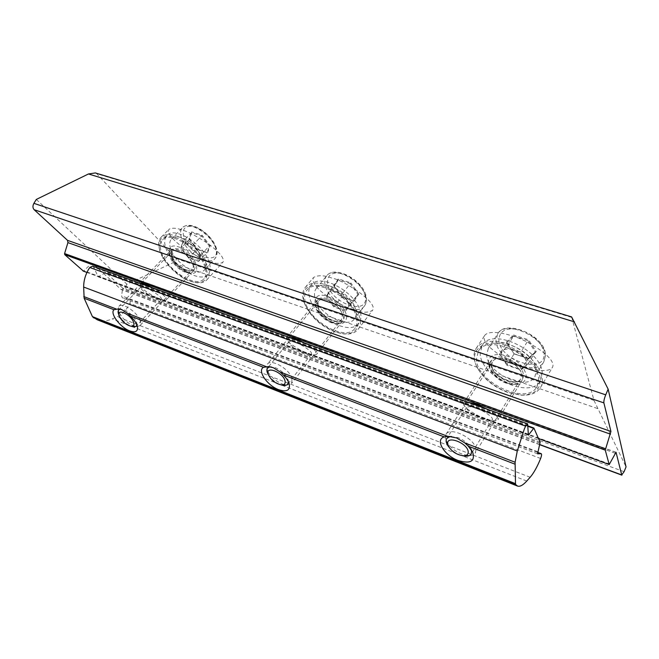 <?xml version="1.0" encoding="UTF-8"?>
<svg xmlns="http://www.w3.org/2000/svg" width="659" height="659" viewBox="0 0 659 659"><rect width="100%" height="100%" fill="white"/><g stroke="black" fill="none" stroke-linecap="round" stroke-linejoin="round"><path stroke-width="0.49" stroke-dasharray="3.29 2.47" d="M506.713 343.636C530.009 350.629 548.823 375.614 540.438 387.607C536.994 392.904 530.89 395.433 522.126 395.186L508.402 392.418C494.258 387.031 483.879 378.752 477.264 367.582C473.294 360.045 472.931 353.619 476.193 348.323C481.828 340.967 492.001 339.401 506.713 343.636M506.145 345.497C521.681 350.514 536.5 363.867 539.713 375.688C541.937 388.406 535.718 394.898 521.047 395.161L507.809 392.492C494.151 387.294 484.134 379.304 477.759 368.521C467.495 351.173 482.717 337.4 506.145 345.497M487.298 409.214C494.728 413.424 498.295 416.908 497.99 419.676C494.761 421.134 490.247 420.664 484.456 418.267C478.904 416.793 461.432 407.04 463.664 403.119L467.931 402.196M524.144 366.832C532.596 369.765 548.288 373.225 552.407 367.434C557.876 357.755 523.205 338.067 511.714 335.81C503.064 332.919 488.616 330.167 484.719 335.423C478.986 345.094 512.999 364.452 524.144 366.832M326.123 284.803C347.87 291.179 367.45 319.228 357.961 329.442C355.069 332.993 350.489 334.492 344.229 333.94L335.975 332.037C320.249 325.595 309.557 315.488 303.89 301.715C301.979 295.743 302.448 290.957 305.29 287.373C309.499 282.752 316.444 281.895 326.123 284.803M325.653 286.508C339.031 290.817 353.257 303.914 357.26 315.529C360.473 328.067 355.761 334.179 343.141 333.849L335.176 332.021C320.002 325.793 309.689 316.04 304.219 302.753C300.998 287.983 308.14 282.563 325.653 286.508M304.458 342.935C312.852 347.763 316.905 351.544 316.633 354.278C314.541 355.209 311.534 354.863 307.605 353.249C302.926 352.31 283.897 340.975 286.566 337.762L288.527 337.161M353.372 309.697C361.305 312.803 367.681 313.041 372.492 310.405C379.065 302.39 341.535 279.202 331.666 278.016C323.981 275.182 317.926 275.009 313.511 277.488C311.41 281.838 316.073 288.181 327.507 296.525C338.314 303.469 346.939 307.86 353.372 309.697M175.772 235.831C195.748 241.565 216.341 271.714 206.638 280.042C204.389 282.373 201.02 283.255 196.547 282.678L191.192 281.344C177.329 276.764 161.2 259.827 159.074 247.38C158.242 242.932 158.959 239.522 161.216 237.158C164.305 234.233 169.157 233.788 175.772 235.831M175.368 237.405C186.884 241.095 200.525 253.707 205.303 265.009C209.504 277.241 206.209 283.09 195.426 282.538L190.27 281.261C176.9 276.838 161.323 260.486 159.272 248.492C158.036 238.064 163.399 234.365 175.368 237.405M152.863 287.983C160.022 291.69 168.424 298.815 166.34 299.82C164.956 300.413 162.88 300.142 160.121 299.021C156.257 298.535 135.869 285.932 138.752 283.477L139.527 283.148M209.554 261.582C215.188 263.748 219.628 264.004 222.882 262.331C224.974 258.781 219.974 252.496 207.89 243.459C196.258 235.922 187.502 231.391 181.612 229.851C176.217 227.89 172.015 227.693 169.025 229.258C166.875 232.841 171.785 239.11 183.77 248.064C195.146 255.478 203.738 259.984 209.554 261.582M571.617 316.913L593.99 400.433L626.05 466.901M36.319 199.43L126.915 284.202L172.716 262.875C175.681 261.318 176.785 259.86 176.011 258.526L96.758 173.721L95.374 172.938M126.915 284.202L124.905 287.67L121.478 289.663L120.877 289.301L92.54 263.402L91.14 263.855L83.421 271.121M448.828 446.991C451.637 450.402 455.262 453.013 459.694 454.825L462.626 455.748M471.655 450.328L470.971 448.417C468.467 443.762 464.167 440.163 458.071 437.601L450.163 436.447M476.539 408.366C480.732 409.461 493.929 416.817 492.289 419.717C489.909 420.788 486.548 420.434 482.223 418.638C478.08 417.534 464.999 410.236 466.646 407.336C468.944 406.273 472.239 406.619 476.539 408.366M268.279 374.625C271.047 379.032 274.943 382.319 279.976 384.494L281.179 384.914M288.461 381.956L288.189 380.103C286.08 374.74 281.764 370.58 275.24 367.623L269.984 366.783M295.487 342.449C299.013 343.141 313.354 351.675 311.377 354.04C309.837 354.723 307.596 354.46 304.672 353.249C301.171 352.54 286.929 344.08 288.906 341.7C290.397 341.024 292.588 341.271 295.487 342.449M118.9 314.953C121.585 319.977 125.581 323.709 130.894 326.156L131.19 326.263M136.866 324.986L136.891 323.256C135.07 317.564 130.803 313.066 124.081 309.771L120.284 309.17M145.252 287.752C148.16 288.098 163.506 297.588 161.348 299.375L156.727 298.766C153.852 298.403 138.588 288.98 140.729 287.167L145.252 287.752M92.598 266.137L93.669 267.216L98.166 276.813L105.753 272.455L122.681 288.074L121.585 295.842L122.294 297.827L129.213 299.235C130.424 299.96 130.63 301.361 129.815 303.437C126.577 309.919 122.393 314.359 117.261 316.748L112.343 318.882C106.989 321.18 101.939 321.468 97.203 319.763M199.586 254.382C200.295 261.038 196.637 261.887 188.606 256.919L185.517 253.995L182.255 248.624C178.169 237.8 196.514 243.764 199.586 254.382M205.394 260.519C201.547 246.351 177.699 231.161 171.571 238.855C169.495 241.103 169.206 244.456 170.697 248.904C175.063 263.098 198.285 277.678 204.455 269.943C206.341 267.826 206.654 264.687 205.394 260.519M209.241 262.636C204.512 244.934 174.586 225.831 166.941 235.428C164.322 238.27 163.967 242.496 165.87 248.097C171.414 265.841 200.361 283.988 208.071 274.317C210.402 271.697 210.798 267.801 209.241 262.636M204.974 267.241C200.147 249.547 170.129 230.345 162.542 239.892C159.948 242.718 159.61 246.927 161.546 252.529C167.188 270.256 196.209 288.502 203.862 278.889C206.185 276.286 206.555 272.406 204.974 267.241M139.963 320.2C136.948 311.814 122.162 302.11 118.908 306.336L118.142 309.664L118.859 312.069C123.225 319.969 129.123 324.829 136.545 326.65L139.865 325.711C140.911 324.541 140.944 322.712 139.963 320.2M183.078 241.458L193.186 244.769L200.979 254.844L198.598 261.425L188.622 258.064L196.926 249.3L189.298 239.448L191.505 231.844L189.298 239.448L180.895 248.171L183.078 241.458L191.555 232.685L201.646 235.922L202.091 235.238L191.505 231.844M188.622 258.064L180.895 248.171M198.598 261.425L206.893 252.586L196.926 249.3L207.272 252.496L209.34 245.964L210.172 245.782L202.091 235.238M200.979 254.844L209.34 245.964L201.646 235.922L193.186 244.769M189.133 238.945L197.14 249.16M197.14 249.283L207.272 252.496M348.347 303.807C350.843 314.944 329.574 307.728 327.811 296.978C324.895 285.709 346.683 292.794 348.347 303.807M355.959 310.924C353.949 294.878 323.445 277.752 316.336 288.42C314.557 290.644 314.055 293.552 314.829 297.151C317.564 313.19 347.252 329.665 354.484 318.89C356.041 316.847 356.535 314.195 355.959 310.924M360.687 313.404C358.274 293.362 320.002 271.813 311.13 285.133C308.873 287.934 308.247 291.616 309.252 296.163C312.794 316.196 349.797 336.724 358.85 323.239C360.761 320.719 361.371 317.44 360.687 313.404M356.651 318.635C354.147 298.618 315.752 276.92 306.946 290.174C304.713 292.967 304.104 296.632 305.125 301.179C308.766 321.188 345.868 341.856 354.863 328.446C356.766 325.933 357.359 322.663 356.651 318.635M292.094 378.843C290.133 369.427 271.203 358.265 267.381 364.188L266.846 369.106C268.6 376.009 279.993 385.037 287.036 385.095L291.542 383.497L292.094 378.843M330.299 289.713L342.293 293.642L350.003 304.359L345.662 310.924L333.841 306.954L341.733 297.044L334.179 286.574L338.38 279.729L338.281 278.856L333.915 285.998L334.212 286.533L326.197 296.443L330.299 289.713L338.347 279.77L350.3 283.609L350.835 282.876L338.281 278.856M333.841 306.954L326.197 296.443M345.662 310.924L353.504 300.924L341.733 297.044L353.504 300.924L357.903 294.293L358.809 294.087L350.835 282.876M350.003 304.359L357.903 294.293L350.3 283.609L342.293 293.642M333.915 285.998L341.832 296.987L334.204 286.195M341.832 296.987L353.875 300.817M526.22 362.903C526.862 374.427 501.318 365.761 501.491 354.682C500.305 342.977 526.607 351.535 526.22 362.903M536.278 371.281C537.497 352.779 496.062 333.322 488.311 348.323L486.729 354.699C486.54 373.101 526.838 391.94 534.853 376.709L536.278 371.281M542.159 374.238C543.84 351.099 491.836 326.642 482.19 345.357L480.197 353.471C480.123 376.454 530.338 399.947 540.405 380.877L542.159 374.238M538.551 380.268C540.149 357.178 487.965 332.498 478.393 351.132L476.424 359.221C476.449 382.154 526.813 405.862 536.821 386.882L538.551 380.268M475.987 449.718C475.971 439.009 450.171 425.928 445.962 434.339L445.237 437.864L446.085 440.83C451.374 449.57 459.125 454.496 469.34 455.591C472.206 455.509 474.192 454.619 475.296 452.922L475.987 449.718M506.326 347.4L520.791 352.137L528.213 363.562L521.154 370.004L506.952 365.226L514.094 353.875L506.796 342.721L513.6 335.991L513.518 334.978L506.384 342.054L506.796 342.721L499.547 354.04L506.326 347.4L513.6 335.991L527.991 340.604L528.633 339.813L513.518 334.978M506.952 365.226L499.547 354.04M521.154 370.004L528.221 358.537L514.094 353.875L528.221 358.537L535.388 351.906L536.311 351.782L528.633 339.813M528.213 363.562L535.314 351.997L527.991 340.604L520.791 352.137M506.384 342.054L514.036 353.751L506.787 342.342M514.036 353.751L528.559 358.389M507.471 383.027C496.145 378.315 489.67 371.692 488.055 363.158C488.747 355.283 494.901 352.812 506.507 355.736C518.312 360.572 524.918 367.376 526.319 376.124C525.149 383.876 518.864 386.174 507.471 383.027M506.269 383.151C495.041 379.526 486.078 367.557 490.337 361.667C493.13 358.01 498.146 357.252 505.395 359.41C516.722 362.911 525.824 375.02 521.689 380.869C518.798 384.699 513.658 385.457 506.269 383.151M333.256 322.828C313.503 316.724 307.086 289.161 327.721 296.385C337.639 300.52 343.907 306.789 346.527 315.208C347.005 322.786 342.581 325.324 333.256 322.828M331.634 322.753C321.188 319.467 311.748 306.056 316.493 300.99C318.577 298.692 322.004 298.28 326.782 299.763C337.342 302.942 346.856 316.526 342.202 321.526C340.06 323.931 336.535 324.343 331.634 322.753M187.247 272.373C170.665 267.29 161.175 240.749 178.597 246.894C195.954 252.224 204.595 279.095 187.247 272.373M185.368 272.167C175.788 269.226 165.796 254.819 170.599 250.634C172.131 249.176 174.528 248.962 177.798 250.008C187.486 252.867 197.519 267.463 192.774 271.549C191.209 273.081 188.738 273.287 185.368 272.167M538.477 438.515L86.947 272.414M571.633 317.391L96.758 173.721M593.99 400.433L176.011 258.526M609.682 464.101L83.957 270.857M615.234 453.26L91.14 263.855M615.877 452.321L92.886 263.616M539.688 444.52L120.877 289.301M624.081 471.704L124.905 287.67M597.54 408.522L172.716 262.875M526.763 481.054L112.343 318.882M530.149 477.273L117.261 316.748M540.635 458.483L129.815 303.437M537.48 452.321L129.024 299.178M537.513 453.796L122.417 297.86M537.637 451.687L121.585 295.842M540.034 443.309L122.879 288.98M540.133 442.296L122.681 288.074M533.914 428.086L105.753 272.455M528.032 426.34L104.962 272.472M528.139 434.133L99.41 276.549M528.139 434.495L97.483 276.121M528.007 424.857L93.669 267.216M215.641 247.562C211.745 237.899 204.751 231.004 194.66 226.869C185.344 224.867 181.736 228.311 183.836 237.224C189.364 256.153 222.116 267.224 215.641 247.562M216.012 249.135C212.355 234.942 188.68 219.949 182.436 227.75C180.327 230.04 179.989 233.41 181.423 237.866C185.599 252.084 208.672 266.467 214.949 258.625C216.869 256.475 217.223 253.311 216.012 249.135M171.76 255.989C175.937 269.416 199.306 277.546 194.339 263.641C190.22 249.802 166.249 241.902 171.76 255.989M171.941 256.977C174.561 265.486 188.622 274.366 192.271 269.77C193.425 268.493 193.589 266.59 192.79 264.053C190.36 255.56 176.068 246.458 172.427 251.046C171.216 252.364 171.06 254.349 171.941 256.977M207.593 252.735L210.172 245.782M365.3 296.196C362.368 286.105 355.012 278.675 343.215 273.922C331.979 271.393 326.79 274.737 327.647 283.963C330.777 303.585 369.378 316.633 365.3 296.196M365.984 298.008C364.163 281.92 333.891 265.075 326.65 275.874C324.846 278.131 324.31 281.063 325.044 284.663C327.581 300.743 357.071 316.954 364.411 306.031C365.992 303.964 366.519 301.287 365.984 298.008M317.226 305.274C319.664 319.162 347.309 328.783 344.014 314.351C341.749 300.018 313.223 290.611 317.226 305.274M317.597 306.419C319.22 316.023 337.194 326.073 341.469 319.664L342.334 314.813C340.975 305.199 322.704 294.919 318.462 301.287L317.597 306.419M354.18 301.056L358.809 294.087M544.12 354.32C544.285 345.53 533.255 334.014 520.907 330.184C507.133 326.963 499.786 330.11 498.863 339.607C498.525 359.847 544.713 375.457 544.12 354.32M545.248 356.428C546.64 337.828 505.552 318.808 497.669 333.965L496.029 340.39C495.65 358.883 535.652 377.302 543.782 361.898L545.248 356.428M490.98 364.155C490.897 378.439 524.111 390.004 523.279 375.095C523.716 360.316 489.209 348.94 490.98 364.155M491.622 365.481C491.441 376.511 515.849 388.011 520.585 378.958L521.442 375.605C521.994 364.542 497.166 352.812 492.528 361.783L491.622 365.481M528.856 358.644L536.311 351.782M521.047 395.161L522.126 395.186M463.664 403.119L490.337 361.667C486.531 365.177 494.942 378.628 507.199 382.36C515 384.461 519.836 383.966 521.689 380.869L497.99 419.676M540.438 387.607L552.407 367.434M343.141 333.849L344.229 333.94M286.566 337.762L316.493 300.99C312.358 303.404 321.328 318.882 332.77 322.136C339.023 323.445 342.169 323.239 342.202 321.526L316.633 354.278M357.961 329.442L372.492 310.405M195.426 282.538L196.547 282.678M138.752 283.477L170.599 250.634C169.363 250.42 169.618 252.875 171.356 257.998C175.063 264.448 180.154 269.012 186.637 271.681C190.113 272.612 192.164 272.562 192.774 271.549L166.34 299.82M206.638 280.042L222.882 262.331M538.502 438.573L86.939 272.447M616.041 452.272L92.54 263.402M539.639 444.677L121.478 289.663M161.216 237.158L169.025 229.258M159.272 248.492L159.074 247.38M305.29 287.373L313.511 277.488M304.219 302.753L303.89 301.715M476.193 348.323L484.719 335.423M477.759 368.521L477.264 367.582M470.971 448.417L472.701 452.214M492.289 419.717L471.226 453.977M288.189 380.103L289.252 384.016M311.377 354.04L287.769 384.123M136.891 323.256L137.5 327.185M161.348 299.375L136.298 326.048M537.489 452.296L129.213 299.235M537.579 453.837L122.294 297.827M528.024 425.887L105.572 272.34M528.386 435.146L98.166 276.813M140.729 287.167L118.793 309.887M121.618 309.145L118.645 308.882M288.906 341.7L267.603 368.01M271.45 366.725L268.32 366.593M466.646 407.336L446.753 438.457M451.843 436.299L448.342 436.373M185.517 253.995L188.606 256.919M171.571 238.855L182.436 227.75C190.566 219.34 212.429 234.382 216.325 248.171C217.701 251.936 217.239 255.42 214.949 258.625L204.455 269.943M166.941 235.428L162.542 239.892M141.273 283.23L172.427 251.046C171.669 250.659 171.579 252.422 172.156 256.335C174.305 261.524 178.218 265.766 183.886 269.045C189.092 271.006 191.884 271.253 192.271 269.77L139.865 325.711M140.878 283.634L118.908 306.336M118.29 310.702L118.142 309.664M135.523 326.576L136.545 326.65M208.071 274.317L203.862 278.889M191.654 232.528L189.38 239.308M189.347 239.085L197.148 249.168M316.336 288.42L326.65 275.874C334.904 264.448 364.361 281.006 366.239 297.143C366.824 300.669 366.215 303.634 364.411 306.031L354.484 318.89M311.13 285.133L306.946 290.174M289.301 337.194L318.462 301.287C317.704 301.814 317.473 303.321 317.77 305.817C319.137 315.768 338.957 325.587 341.469 319.664L291.542 383.497M289.144 337.383L267.381 364.188M266.944 369.501L266.796 368.916M286.476 385.078L287.036 385.095M358.85 323.239L354.863 328.446M338.38 279.729L334.212 286.533M488.311 348.323L497.669 333.965C504.794 318.445 546.748 335.892 545.438 355.802L543.782 361.898L534.853 376.709M482.19 345.357L478.393 351.132M445.962 434.339L492.528 361.783L491.754 365.012C491.268 376.833 519.3 387.187 520.585 378.958L475.296 452.922M540.405 380.877L536.821 386.882M528.287 358.455L535.388 351.906"/><path stroke-width="0.99" d="M467.931 402.196L476.885 404.445L487.298 409.214M288.527 337.161L295.356 338.734L304.458 342.935M139.527 283.148L144.799 284.227L152.863 287.983M83.421 271.121L64.771 254.679L64.582 253.558L67.926 242.627L67.547 240.37L34.12 209.694C32.653 207.98 32.579 205.863 33.889 203.334L36.319 199.43L88.463 173.968L95.374 172.938L571.617 316.913M608.142 389.139L626.05 466.901L624.081 471.704L621.717 474.925L616.041 452.272L609.213 464.537L605.25 450.13L610.951 431.456L603.875 402.888C603.669 401.133 604.287 398.448 605.728 394.84L608.142 389.139L571.625 316.921M464.85 442.939L456.563 437.922L448.342 436.373L444.215 436.909C434.701 439.611 444.15 455.385 458.013 460.443C470.394 464.142 475.296 461.399 472.701 452.214L468.294 446.184L464.85 442.939L515.107 462.239L517.282 450.97L524.358 428.894L525.627 426.142L527.628 423.836L528.386 435.146L533.914 428.086L540.133 442.296L537.579 453.837L541.278 453.721C541.813 454.265 541.599 455.847 540.635 458.483C537.217 466.869 533.724 473.137 530.149 477.273L526.763 481.054C523.065 485.156 520.017 486.836 517.603 486.095L515.725 484.612L515.495 483.665L515.107 462.239M462.626 455.748C466.869 456.671 469.735 456.086 471.226 453.977L471.655 450.328M280.174 371.997L273.279 367.689L268.32 366.593L263.501 367.31C256.994 370.564 267.241 385.54 278.576 389.642C286.739 392.294 290.298 390.416 289.252 384.016C288.362 381.067 286.352 378.027 283.222 374.905L280.174 371.997L447.791 436.382M281.179 384.914C284.317 385.828 286.508 385.564 287.769 384.123L288.461 381.956M127.689 313.42L121.849 309.664L118.645 308.882L113.966 309.722C109.625 313.305 120.284 327.515 129.699 330.892C135.252 332.82 137.855 331.584 137.5 327.185C136.808 323.75 134.444 320.035 130.416 316.056L127.689 313.42L266.211 366.626M131.19 326.263C133.579 327.103 135.284 327.037 136.298 326.048L136.866 324.986M517.348 485.996L97.203 319.763L92.417 316.6L84.146 298.23L83.652 287.036C83.644 280.965 85.25 275.124 88.487 269.523L89.797 267.488L92.598 266.137L527.628 423.836M120.284 309.17L118.793 309.887C117.846 310.949 117.879 312.638 118.9 314.953M269.984 366.783L267.603 368.01C266.467 369.551 266.689 371.758 268.279 374.625M450.163 436.447L446.753 438.457C445.492 440.698 446.184 443.54 448.828 446.991M133.447 321.963C130.762 314.673 117.475 308.272 118.892 314.895L119.37 316.501C122.31 321.79 126.256 325.044 131.215 326.271C133.761 326.337 134.502 324.895 133.447 321.963M285.009 380.787C283.024 372.277 265.346 365.391 268.122 374.114L268.155 374.246C270.907 380.095 275.413 383.67 281.681 384.955C284.515 384.947 285.619 383.554 285.009 380.787M468.219 451.885C467.939 443.145 446.151 434.808 447.692 443.919L448.252 445.896C451.81 451.753 457.008 455.056 463.837 455.806C466.844 455.657 468.302 454.348 468.219 451.885M609.213 464.537L538.477 438.515M86.947 272.414L83.067 270.989M605.25 450.13L64.771 254.679M603.875 402.888L34.12 209.694M605.728 394.84L33.889 203.334M610.951 431.456L67.547 240.37M610.448 434.157L67.926 242.627M605.497 448.795L64.582 253.558M621.717 474.925L539.688 444.52M574.483 321.872L88.463 173.968M517.282 450.97L83.652 287.036M444.215 436.909L283.222 374.905M263.501 367.31L130.416 316.056M116.042 308.939L83.8 296.558M113.966 309.722L84.146 298.23M525.627 426.142L89.797 267.488M514.91 464.142L468.294 446.184M515.495 483.665L92.417 316.6M515.725 484.612L93.183 317.589M541.187 453.705L537.48 452.321M533.444 428.309L528.032 426.34M529.185 434.52L528.139 434.133M609.262 464.603L538.502 438.573M86.939 272.447L83.24 271.088M621.89 475.172L539.639 444.677M541.278 453.721L537.489 452.296M533.831 428.004L528.024 425.887M118.884 314.796L118.29 310.702M131.372 326.279L135.523 326.576M268.081 373.958L266.944 369.501M281.904 384.963L286.476 385.078M464.15 455.789L469.29 455.591M448.153 445.657L446.118 440.912"/></g></svg>
